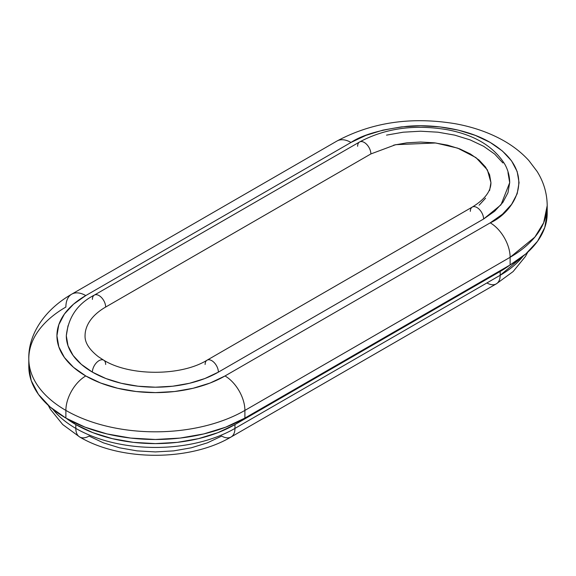 <?xml version="1.0" encoding="UTF-8"?>
<svg xmlns="http://www.w3.org/2000/svg" width="576" height="576" viewBox="0 0 576 576"><rect width="100%" height="100%" fill="white"/><g stroke="black" fill="none" stroke-linecap="round" stroke-linejoin="round"><path stroke-width="0.86" d="M103.759 360.209A9.374 5.414 120 0 0 96.516 362.671A9.374 5.414 120 0 0 92.398 372.132L81.324 364.342L73.087 355.45L68.018 345.802L66.305 335.765A89.078 51.43 0 0 0 92.398 372.132A9.374 5.414 -60 0 1 96.516 362.671A9.374 5.414 -60 0 1 103.759 360.209A9.374 5.414 -60 0 1 105.66 364.478M205.121 364.478A9.374 5.414 60 0 1 207.058 360.187C181.123 376.308 129.658 376.308 103.716 360.187L98.424 356.76C89.23 349.574 84.773 342.576 85.061 335.765A70.33 40.601 180 0 1 105.66 307.058A9.374 5.414 -120 0 0 101.542 297.598A9.374 5.414 -120 0 0 94.306 295.128M527.746 252.202L525.485 256.392L513.122 271.562L496.296 283.867A18.756 10.829 -120 0 0 500.177 275.285L234.958 428.407L500.177 275.285L500.177 271.454L509.774 265.154A112.522 64.966 180 0 1 500.177 271.454L234.958 424.577L234.958 428.407A112.522 64.966 180 0 1 75.823 428.407A18.756 10.829 120 0 0 79.704 436.997C120.73 461.383 190.051 461.383 231.07 436.997A18.756 10.829 -120 0 0 234.958 428.407A18.756 10.829 60 0 1 231.07 436.997A18.756 10.829 60 0 1 221.695 436.068L207.482 442.8L191.275 447.804L173.686 450.878L155.39 451.922L137.095 450.878L119.506 447.804L103.291 442.8L89.086 436.068A18.756 10.829 -60 0 1 79.704 436.997A18.756 10.829 -60 0 1 75.823 428.407A112.522 64.966 180 0 1 52.906 409.298A112.522 64.966 0 0 0 75.823 428.407L75.823 424.577A112.522 64.966 180 0 1 66.233 418.277L75.823 424.577L75.823 428.407A112.522 64.966 0 0 0 234.958 428.407L234.958 424.577A112.522 64.966 180 0 1 75.823 424.577L92.873 432.662L112.327 438.66L133.438 442.361L155.39 443.606L177.343 442.361L198.454 438.66L217.901 432.662L234.958 424.577L500.177 271.454L500.177 275.285A112.522 64.966 0 0 0 523.094 256.169L500.177 275.285A18.756 10.829 60 0 1 496.296 283.867A18.756 10.829 60 0 1 486.914 282.938M28.8 366.394L28.8 358.74A126.59 73.087 0 0 0 65.88 410.414L65.88 418.075L50.134 406.994L38.434 394.358L31.234 380.65L28.8 366.394A126.59 73.087 0 0 0 65.88 418.075L65.88 410.414A126.59 73.087 180 0 1 28.8 358.74A126.59 73.087 180 0 1 65.88 307.058A28.13 16.243 60 0 1 71.705 294.178A28.13 16.243 60 0 1 85.766 295.574A28.13 16.243 -120 0 0 71.705 294.178L336.924 141.055A28.13 16.243 60 0 1 350.993 142.452A28.13 16.243 -120 0 0 336.924 141.055C371.988 122.256 411.43 116.482 455.256 123.725C472.241 126.806 487.62 132.041 501.394 139.435C512.107 145.188 521.244 152.215 528.818 160.51L537.012 171.31C543.672 181.858 547.07 193.291 547.2 205.61A126.59 73.087 180 0 1 510.12 257.292L534.838 237.11L543.672 222.739L547.2 205.61L547.2 213.271A126.59 73.087 0 0 0 547.027 209.441M65.88 410.414A28.13 16.243 -60 0 1 85.766 375.962A98.46 56.844 180 0 1 85.766 295.574L350.993 142.452C362.16 134.928 380.729 129.564 406.685 126.367C432.324 123.905 466.877 128.642 490.234 142.452C540.814 172.75 513.396 212.695 490.234 222.84A28.13 16.243 60 0 1 510.12 257.292L510.12 264.946A126.59 73.087 0 0 0 547.2 213.271L544.766 227.527L537.566 241.236L525.866 253.872L510.12 264.946L510.12 257.292A28.13 16.243 -120 0 0 490.234 222.84L502.474 214.222L511.574 204.394L517.176 193.73L519.07 182.642L517.176 171.554L511.574 160.891L502.474 151.063L490.234 142.452L475.308 135.382L458.287 130.126L439.819 126.893L420.61 125.798L401.4 126.893L382.932 130.126L365.911 135.382L350.993 142.452L85.766 295.574L73.526 304.186L64.426 314.014L58.824 324.677L56.93 335.765L58.824 346.86L64.426 357.523L73.526 367.351L85.766 375.962A28.13 16.243 120 0 0 65.88 410.414A126.59 73.087 0 0 0 244.901 410.414A28.13 16.243 -120 0 0 225.007 375.962A98.46 56.844 180 0 1 85.766 375.962L100.692 383.033L117.713 388.282L136.181 391.522L155.39 392.609L174.6 391.522L193.068 388.282L210.089 383.033L225.007 375.962L490.234 222.84L225.007 375.962A28.13 16.243 60 0 1 244.901 410.414A126.59 73.087 180 0 1 65.88 410.414M244.901 418.075L244.901 410.414L510.12 257.292L244.901 410.414L244.901 418.075L510.12 264.946L244.901 418.075L225.72 427.162L203.832 433.915L180.086 438.077L155.39 439.481L130.694 438.077L106.949 433.915L85.061 427.162L65.88 418.075A126.59 73.087 0 0 0 244.901 418.075M470.34 211.356A9.374 5.414 60 0 1 472.241 207.086A9.374 5.414 60 0 1 479.484 209.549A9.374 5.414 60 0 1 483.602 219.01A9.374 5.414 -120 0 0 479.506 209.57A9.374 5.414 -120 0 0 472.284 207.065L207.058 360.187A9.374 5.414 60 0 1 214.286 362.7A9.374 5.414 60 0 1 218.376 372.132L204.883 378.533L189.482 383.285L172.771 386.208L155.39 387.202L138.01 386.208L121.298 383.285L105.898 378.533L92.398 372.132A89.078 51.43 0 0 0 218.376 372.132A9.374 5.414 -120 0 0 214.265 362.671A9.374 5.414 -120 0 0 207.022 360.209M105.66 307.058L370.879 153.936A9.374 5.414 -120 0 0 366.79 144.497A9.374 5.414 -120 0 0 359.561 141.984L94.342 295.106A9.374 5.414 60 0 1 101.57 297.619A9.374 5.414 60 0 1 105.66 307.058L370.879 153.936L395.683 144.677L435.65 142.978L457.625 148.118L475.985 157.615L487.39 169.906L490.939 182.642L489.586 174.722L485.582 167.105L479.088 160.085L470.34 153.936L459.684 148.882L447.523 145.13L434.333 142.819L420.61 142.042L406.894 142.819L393.696 145.13M92.398 299.398A9.374 5.414 60 0 1 94.342 295.106C77.645 303.638 68.299 317.189 66.305 335.765L68.018 325.735M483.602 219.01L500.998 204.811L509.695 182.642L507.982 192.679L502.913 202.327L494.676 211.219L483.602 219.01L218.376 372.132L483.602 219.01M357.624 146.275A9.374 5.414 60 0 1 359.525 142.006A9.374 5.414 60 0 1 366.761 144.468A9.374 5.414 60 0 1 370.879 153.936M386.518 135.13L403.229 132.199L420.61 131.213L437.99 132.199L454.702 135.13L470.102 139.882L483.602 146.275L494.676 154.073L502.913 162.965M507.982 172.613L509.695 182.642C509.659 176.306 508.075 170.251 504.95 164.477C493.855 146.542 474.725 134.971 447.545 129.773C414.634 124.15 385.308 128.225 359.561 141.984M479.088 205.2L485.582 198.18M489.586 190.562L490.939 182.642C490.918 191.333 484.697 199.476 472.284 207.065M79.704 436.997L62.734 424.555L50.321 409.198L48.254 405.324M28.8 358.74C28.217 335.534 43.286 310.536 71.705 294.178M496.296 283.867L231.07 436.997"/></g></svg>
